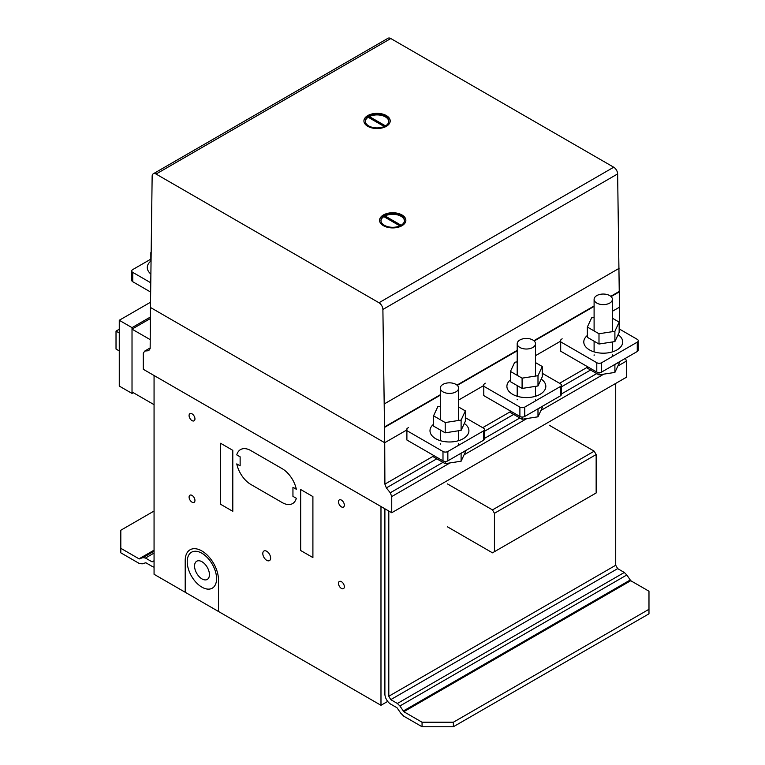 <?xml version="1.0" encoding="UTF-8"?>
<svg xmlns="http://www.w3.org/2000/svg" width="765" height="765" viewBox="0 0 765 765"><rect width="100%" height="100%" fill="white"/><g stroke="black" fill="none" stroke-linecap="round" stroke-linejoin="round"><path stroke-width="1.15" d="M150.848 261.381L150.848 252.603M150.848 261.056A19.46 11.236 0 0 0 147.291 267.53A19.46 11.236 0 0 0 150.695 273.88M154.061 404.666L132.02 391.948L132.02 329.132L150.37 318.536M132.02 329.132L150.217 339.641M132.02 327.64L132.02 393.43L119.264 386.067L119.264 320.277L132.02 327.64L150.38 317.035M132.02 393.43L133.311 392.684M119.264 320.277L150.495 302.242M119.264 350.925L116.022 349.06L116.022 331.111L119.264 329.237M116.022 331.111L119.264 332.976M150.848 259.125L132.747 269.576A3.433 1.979 0 0 0 131.743 270.982A3.433 1.979 0 0 0 132.747 272.378L150.638 282.715M131.743 270.982L131.743 280.325A3.433 1.979 0 0 0 132.747 281.73L150.571 292.02M465.359 417.68L483.47 428.142A3.433 1.979 180 0 1 484.475 429.538A3.433 1.979 180 0 1 483.47 430.944L447.85 451.503A3.433 1.979 180 0 1 442.992 451.503L406.894 430.657L406.894 428.792L408.347 427.578M484.475 429.538L484.475 438.89A3.433 1.979 0 0 1 483.47 440.286L447.85 460.855A3.433 1.979 180 0 1 442.992 460.855L406.894 440.009L406.894 430.657M433.554 415.825L433.554 426.105L445.201 432.827L461.104 430.36L465.359 421.18L465.359 410.901L461.104 420.081L445.201 422.548L433.554 415.825L437.819 406.645L440.305 406.263M461.104 430.36L461.104 420.081M445.201 432.827L445.201 422.548M458.618 407.009L465.359 410.901M447.085 383.016A9.161 5.288 180 0 1 458.618 388.123A9.161 5.288 180 0 1 451.828 393.239A9.161 5.288 180 0 1 440.611 389.5A9.161 5.288 180 0 1 440.305 388.123A9.161 5.288 180 0 1 447.085 383.016M464.298 423.475A19.46 11.236 180 0 1 468.916 430.752A19.46 11.236 180 0 1 463.217 438.689A19.46 11.236 180 0 1 442.007 441.128A19.46 11.236 180 0 1 429.997 430.752A19.46 11.236 180 0 1 433.554 424.269M461.046 453.234A19.46 11.236 0 0 0 463.217 452.153A19.46 11.236 0 0 0 465.091 450.891M433.554 455.405L433.554 456.944L445.201 463.667L461.104 461.209L461.104 453.215M461.104 461.209L465.359 452.029L465.359 450.748M445.201 463.667L445.201 461.429M619.153 328.893L637.264 339.344A3.433 1.979 180 0 1 638.268 340.75A3.433 1.979 180 0 1 637.264 342.146L601.644 362.715A3.433 1.979 180 0 1 596.786 362.715L560.688 341.869L560.688 339.995L562.141 338.78M638.268 340.75L638.268 350.093A3.433 1.979 0 0 1 637.264 351.498L601.644 372.058A3.433 1.979 180 0 1 596.786 372.058L560.688 351.212L560.688 341.869M587.348 327.028L587.348 337.308L598.995 344.03L614.897 341.572L619.153 332.393L619.153 322.113L614.897 331.293L598.995 333.75L587.348 327.028L591.613 317.848L594.099 317.465M614.897 341.572L614.897 331.293M598.995 344.03L598.995 333.75M612.411 318.221L619.153 322.113M600.879 294.229A9.161 5.288 180 0 1 612.411 299.335A9.161 5.288 180 0 1 605.622 304.441A9.161 5.288 180 0 1 594.405 300.702A9.161 5.288 180 0 1 594.099 299.335A9.161 5.288 180 0 1 600.879 294.229M618.091 334.688A19.46 11.236 180 0 1 622.71 341.955A19.46 11.236 180 0 1 617.011 349.901A19.46 11.236 180 0 1 595.811 352.34A19.46 11.236 180 0 1 583.791 341.955A19.46 11.236 180 0 1 587.348 335.481M614.84 364.446A19.46 11.236 0 0 0 617.011 363.356A19.46 11.236 0 0 0 618.895 362.103M587.348 366.607L587.348 368.156L598.995 374.879L614.897 372.421L614.897 364.417M614.897 372.421L619.153 363.232L619.153 361.95M598.995 374.879L598.995 372.632M542.261 373.291L560.363 383.743A3.433 1.979 180 0 1 561.367 385.139A3.433 1.979 180 0 1 560.363 386.545L524.752 407.104A3.433 1.979 180 0 1 519.894 407.104L483.786 386.268L483.796 384.393L485.249 383.179M561.367 385.139L561.367 394.491A3.433 1.979 0 0 1 560.363 395.897L524.752 416.456A3.433 1.979 180 0 1 519.894 416.456L483.786 395.61L483.786 386.268M510.456 371.427L510.456 381.706L522.093 388.429L537.996 385.971L542.261 376.791L542.261 366.512L537.996 375.692L522.093 378.149L510.456 371.427L514.711 362.247L517.197 361.864M537.996 385.971L537.996 375.692M522.093 388.429L522.093 378.149M535.51 362.61L542.261 366.512M523.987 338.627A9.161 5.288 180 0 1 535.51 343.734A9.161 5.288 180 0 1 528.73 348.84A9.161 5.288 180 0 1 517.513 345.101A9.161 5.288 180 0 1 517.197 343.734A9.161 5.288 180 0 1 523.987 338.627M541.19 379.086A19.46 11.236 180 0 1 545.818 386.354A19.46 11.236 180 0 1 540.119 394.3A19.46 11.236 180 0 1 518.909 396.729A19.46 11.236 180 0 1 506.899 386.354A19.46 11.236 180 0 1 510.456 379.87M537.938 408.835A19.46 11.236 0 0 0 540.119 407.755A19.46 11.236 0 0 0 541.993 406.502M510.456 411.006L510.456 412.555L522.093 419.277L537.996 416.81L537.996 408.816M537.996 416.81L542.261 407.63L542.261 406.349M522.093 419.277L522.093 417.03M154.061 511.039L120.813 530.241L120.813 552.827L139.039 563.346L142.185 563.843L145.838 562.753L152.111 566.377A8.3 4.791 -120 0 0 154.061 567.123M152.111 561.864L154.061 560.735L152.111 561.864L145.484 558.029L142.969 557.637L139.039 558.832L120.813 548.304M139.039 558.832L154.061 550.159M139.67 558.928L154.061 550.618M142.969 557.637L154.061 551.23M145.484 558.029L154.061 553.076M422.06 726.75L453.358 726.75L453.358 722.236L422.06 722.236L422.06 726.75L403.834 716.222L400.688 713.095L397.035 707.788L390.762 704.163A8.3 4.791 60 0 1 384.891 693.998L384.891 508.773M453.358 726.75L648.978 613.817L648.978 609.294L453.358 722.236M388.802 511.03L388.802 696.255L390.762 699.64L397.389 703.475L399.904 705.98L403.834 711.708L630.743 580.702L648.978 591.221L648.978 609.294M388.802 696.255L615.72 565.249L615.72 383.418L615.72 565.249L617.671 568.634L624.307 572.469L626.812 574.974L630.743 580.702M403.834 711.708L422.06 722.236M403.203 711.077L630.121 580.071M399.904 705.98L626.812 574.974M397.389 703.475L624.307 572.469M390.762 699.64L617.671 568.634M447.487 483.929L492.478 509.901L494.439 513.296L494.439 551.689L492.478 552.818L447.487 526.846M494.439 551.689L596.155 492.966L596.155 454.563L594.204 451.178L549.213 425.206M494.439 513.296L596.155 454.563M492.478 509.901L594.204 451.178M404.465 220.798A11.762 6.789 0 0 0 397.37 214.841A11.762 6.789 0 0 0 385.005 215.95L385.005 216.514A11.762 6.789 0 0 0 384.403 216.839A11.762 6.789 0 0 0 384.307 216.897M399.885 225.895L383.839 216.629A11.762 6.789 0 0 0 380.97 220.798M384.403 215.72A11.762 6.789 0 0 0 380.96 220.521A11.762 6.789 0 0 0 388.218 226.784A11.762 6.789 0 0 0 401.032 225.312A11.762 6.789 0 0 0 404.475 220.521A11.762 6.789 0 0 0 401.596 216.065A11.762 6.789 0 0 0 384.403 215.72M405.861 220.425A13.139 7.583 0 0 0 398.096 213.598A13.139 7.583 0 0 0 384.107 214.783A13.139 7.583 0 0 0 379.574 220.425M401.329 226.058A13.139 7.583 180 0 1 382.796 225.302A13.139 7.583 180 0 1 379.574 220.33A13.139 7.583 180 0 1 384.107 214.602A13.139 7.583 180 0 1 398.173 213.425A13.139 7.583 180 0 1 405.861 220.33A13.139 7.583 180 0 1 401.329 226.058M388.811 121.415A11.762 6.789 0 0 0 381.725 115.458A11.762 6.789 0 0 0 369.361 116.567L369.361 117.122A11.762 6.789 0 0 0 368.749 117.456A11.762 6.789 0 0 0 368.654 117.514M385.952 116.682A11.762 6.789 0 0 0 368.749 116.328A11.762 6.789 0 0 0 365.307 121.128A11.762 6.789 0 0 0 372.565 127.401A11.762 6.789 0 0 0 385.378 125.929A11.762 6.789 0 0 0 388.83 121.128A11.762 6.789 0 0 0 385.952 116.682M390.207 121.042A13.139 7.583 0 0 0 382.452 114.215A13.139 7.583 0 0 0 368.453 115.4A13.139 7.583 0 0 0 363.93 121.042M385.684 126.674A13.139 7.583 180 0 1 367.143 125.919A13.139 7.583 180 0 1 363.93 120.947A13.139 7.583 180 0 1 368.453 115.219A13.139 7.583 180 0 1 382.519 114.042A13.139 7.583 180 0 1 390.207 120.947A13.139 7.583 180 0 1 385.684 126.674M384.24 126.512L368.185 117.246A11.762 6.789 0 0 0 365.316 121.415M385.484 125.871L369.361 116.567M384.986 126.148L369.361 117.122M401.128 225.254L385.005 215.95M400.64 225.532L385.005 216.514M378.981 302.749L156.06 174.047A5.537 3.194 -120 0 0 153.296 173.779A5.537 3.194 -120 0 0 152.149 176.227L150.456 307.473L384.719 442.725L382.892 309.452A5.537 3.194 -120 0 0 378.981 302.749L613.721 167.219L390.8 38.527A5.537 3.194 -120 0 0 388.037 38.25L153.296 173.779M384.719 442.725L406.894 429.92L384.719 442.725L150.456 307.473L150.15 348.611L148.687 350.695L144.776 351.049L143.304 353.134L143.304 369.294L391.737 512.732L391.737 496.571L390.274 492.784L386.363 487.917L384.891 484.14L384.719 442.725M458.618 400.057L483.796 385.522L458.618 400.057M535.51 355.668L560.688 341.133L535.51 355.668M619.554 329.122L619.459 307.195L612.411 311.269L619.459 307.195L617.632 173.923A5.537 3.194 -120 0 0 613.721 167.219M384.661 427.329L440.305 395.199M457.298 385.388L517.197 350.81M534.19 340.999L594.099 306.411M611.092 296.6L619.401 291.8M384.891 484.14L433.554 456.045M482.677 427.683L510.456 411.647M559.578 383.284L587.348 367.248M386.363 487.917L436.777 458.809M484.475 431.278L513.678 414.41M561.367 386.88L590.57 370.021M390.274 492.784L442.954 462.376M484.475 438.402L519.846 417.977M561.367 394.004L596.748 373.578M391.737 496.571L450.011 462.921M464.068 454.812L526.913 418.532M540.97 410.413L603.805 374.133M617.862 366.014L626.478 361.042L625.426 358.326M391.737 512.732L626.478 377.202L626.478 361.042M144.776 351.049L150.16 347.941M380.98 506.516L154.061 375.51L154.061 574.285L380.98 705.292L380.98 506.516M380.98 705.292L387.702 701.409M236.758 454.879A20.751 11.982 60 0 1 250.891 450.614L282.189 468.687A20.751 11.982 60 0 1 296.332 489.275L292.947 487.315L292.947 496.351L296.332 498.302A20.751 11.982 60 0 1 282.189 502.567L250.891 484.494A20.751 11.982 60 0 1 236.758 463.906L240.134 465.856L240.134 456.829L236.758 454.879M185.207 592.263L185.207 560.592A23.514 13.579 60 0 1 201.797 550.924A23.514 13.579 60 0 1 218.465 579.707L218.465 611.465M312.904 496.581L300.674 489.524L300.674 550.513L312.904 557.57L312.904 496.581M232.799 450.336L220.578 443.27L220.578 504.259L232.799 511.316L232.799 450.336M338.484 501.783A4.15 2.4 60 0 1 342.883 501.391A4.15 2.4 60 0 1 342.883 507.262A4.15 2.4 60 0 1 338.484 501.783M338.484 583.341A4.15 2.4 60 0 1 342.883 582.949A4.15 2.4 60 0 1 342.883 588.821A4.15 2.4 60 0 1 338.484 583.341M262.806 553.554A5.537 3.194 60 0 1 268.678 553.028A5.537 3.194 60 0 1 268.678 560.85A5.537 3.194 60 0 1 262.806 553.554M189.079 415.529A4.15 2.4 60 0 1 193.488 415.137A4.15 2.4 60 0 1 193.488 421.008A4.15 2.4 60 0 1 189.079 415.529M189.089 497.087A4.15 2.4 60 0 1 193.488 496.695A4.15 2.4 60 0 1 193.488 502.557A4.15 2.4 60 0 1 189.089 497.087M187.224 561.73A20.751 11.982 60 0 1 209.237 559.76A20.751 11.982 60 0 1 209.237 589.107A20.751 11.982 60 0 1 187.224 561.73M194.559 566.043A10.509 6.072 60 0 1 205.709 565.039A10.509 6.072 60 0 1 205.709 579.908A10.509 6.072 60 0 1 194.559 566.043M132.747 281.73L132.747 272.378M442.992 460.855L442.992 451.503M447.85 460.855L447.85 451.503M483.47 440.286L483.47 430.944M596.786 372.058L596.786 362.715M601.644 372.058L601.644 362.715M637.264 351.498L637.264 342.146M519.894 416.456L519.894 407.104M524.752 416.456L524.752 407.104M560.363 395.897L560.363 386.545M156.06 174.047L390.8 38.527M384.652 426.87L440.305 394.74M456.982 385.111L517.197 350.341M533.874 340.712L594.099 305.952M610.776 296.323L619.392 291.341M384.307 403.91L619.048 268.381M382.892 309.452L617.632 173.923M458.618 444.207L458.618 443.652M458.618 440.659L458.618 430.752M458.618 420.463L458.618 388.123M440.305 444.207L440.305 443.652M440.305 440.659L440.305 429.997M440.305 419.717L440.305 388.123M612.411 355.419L612.411 354.864M612.411 351.871L612.411 341.955M612.411 331.675L612.411 299.335M594.099 355.419L594.099 354.864M594.099 351.871L594.099 341.209M594.099 330.92L594.099 299.335M535.51 399.808L535.51 399.253M535.51 396.27L535.51 386.354M535.51 376.074L535.51 343.734M517.197 399.808L517.197 399.253M517.197 396.27L517.197 385.598M517.197 375.319L517.197 343.734"/></g></svg>
